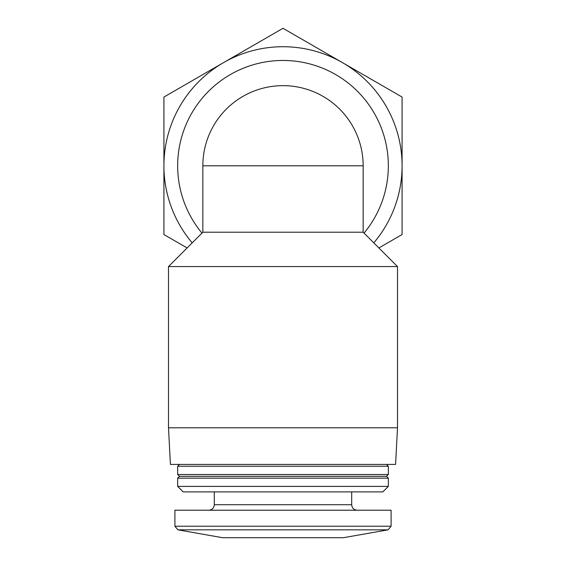 <?xml version="1.0" encoding="UTF-8"?>
<svg xmlns="http://www.w3.org/2000/svg" width="566" height="566" viewBox="0 0 566 566"><rect width="100%" height="100%" fill="white"/><g stroke="black" fill="none" stroke-linecap="round" stroke-linejoin="round"><path stroke-width="0.85" d="M378.88 247.943L402.079 234.55L402.079 97.048L342.543 62.677A119.079 119.079 0 0 1 373.793 242.856M283 28.3L223.457 62.677A119.079 119.079 0 0 1 342.543 62.677L283 28.3M192.207 242.856A119.079 119.079 0 0 1 223.457 62.677L163.921 97.048L163.921 234.55L187.12 247.943M168.498 427.783L397.502 427.783L395.577 464.417L170.423 464.417L168.498 427.783L168.498 266.565L397.502 266.565L363.153 232.216L363.153 165.803A80.153 80.153 0 0 0 283 85.65A80.153 80.153 0 0 0 202.847 165.803L363.153 165.803M168.498 266.565L202.847 232.216L363.153 232.216M177.936 529.833L388.064 529.833L343.456 537.7L222.544 537.7L177.936 529.833L174.908 526.224L174.908 510.221L391.092 510.221L391.092 526.224L174.908 526.224M214.302 491.896L214.302 504.723C213.976 508.063 212.144 509.895 208.804 510.221M177.66 486.406L183.158 491.896L382.842 491.896L388.34 486.406L388.34 478.157L177.66 478.157L177.66 486.406L388.34 486.406M177.66 478.157L179.493 476.324L386.507 476.324L388.34 478.157M177.66 474.499L388.34 474.499L388.34 466.25L177.66 466.25L177.66 474.499L179.493 476.324M179.493 464.417L177.66 466.25M201.963 233.1A105.34 105.34 0 0 1 283 60.463A105.34 105.34 0 0 1 364.037 233.1M214.302 504.723L351.698 504.723C351.995 508.035 353.828 509.867 357.196 510.221M202.847 232.216L202.847 165.803M388.064 529.833L391.092 526.224M351.698 504.723L351.698 491.896M386.507 476.324L388.34 474.499M386.507 464.417L388.34 466.25M397.502 427.783L397.502 266.565"/></g></svg>
